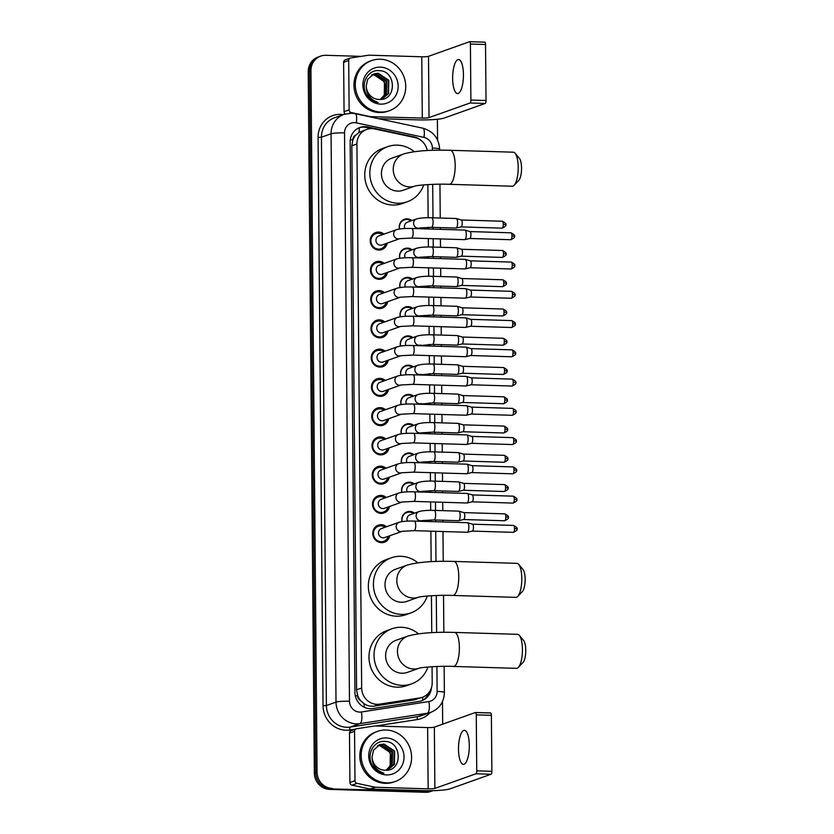 <?xml version="1.0" encoding="UTF-8"?>
<svg xmlns="http://www.w3.org/2000/svg" width="834" height="834" viewBox="0 0 834 834"><rect width="100%" height="100%" fill="white"/><g stroke="black" fill="none" stroke-linecap="round" stroke-linejoin="round"><path stroke-width="1.25" d="M402.019 521.604A8.507 8.006 -109.6 0 1 414.488 513.181M401.769 492.352A8.507 8.006 -109.6 0 1 414.237 483.918M401.508 463.089A8.507 8.006 -109.6 0 1 413.977 454.666M401.258 433.826A8.507 8.006 -109.6 0 1 413.727 425.403M400.998 404.563A8.507 8.006 -109.6 0 1 413.476 396.14M400.747 375.3A8.507 8.006 -109.6 0 1 413.216 366.877M400.487 346.037A8.507 8.006 -109.6 0 1 412.966 337.614M400.237 316.774A8.507 8.006 -109.6 0 1 412.705 308.351M399.976 287.511A8.507 8.006 -109.6 0 1 412.455 279.088M399.726 258.259A8.507 8.006 -109.6 0 1 412.194 249.835M399.465 228.996A8.507 8.006 -109.6 0 1 411.944 220.572M389.759 535.762A9.049 8.517 -109.6 0 1 384.38 542.204A9.049 8.517 -109.6 0 1 381.419 542.663A9.049 8.517 -109.6 0 1 372.913 535.001A9.049 8.517 -109.6 0 1 378.302 525.149A9.049 8.517 -109.6 0 1 381.263 524.69A9.049 8.517 -109.6 0 1 386.549 526.744M389.509 506.499A9.049 8.517 -109.6 0 1 384.13 512.941A9.049 8.517 -109.6 0 1 381.169 513.41A9.049 8.517 -109.6 0 1 372.652 505.738A9.049 8.517 -109.6 0 1 378.052 495.886A9.049 8.517 -109.6 0 1 381.013 495.427A9.049 8.517 -109.6 0 1 386.298 497.481M389.249 477.236A9.049 8.517 -109.6 0 1 383.869 483.678A9.049 8.517 -109.6 0 1 380.909 484.147A9.049 8.517 -109.6 0 1 372.402 476.475A9.049 8.517 -109.6 0 1 377.792 466.623A9.049 8.517 -109.6 0 1 380.752 466.164A9.049 8.517 -109.6 0 1 386.038 468.218M388.998 447.973A9.049 8.517 -109.6 0 1 383.619 454.415A9.049 8.517 -109.6 0 1 380.658 454.884A9.049 8.517 -109.6 0 1 372.141 447.212A9.049 8.517 -109.6 0 1 377.541 437.36A9.049 8.517 -109.6 0 1 380.502 436.901A9.049 8.517 -109.6 0 1 385.788 438.955M388.738 418.71A9.049 8.517 -109.6 0 1 383.359 425.152A9.049 8.517 -109.6 0 1 380.398 425.621A9.049 8.517 -109.6 0 1 371.891 417.949A9.049 8.517 -109.6 0 1 377.281 408.107A9.049 8.517 -109.6 0 1 380.241 407.638A9.049 8.517 -109.6 0 1 385.527 409.692M388.488 389.447A9.049 8.517 -109.6 0 1 383.108 395.9A9.049 8.517 -109.6 0 1 380.148 396.358A9.049 8.517 -109.6 0 1 371.63 388.686A9.049 8.517 -109.6 0 1 377.031 378.844A9.049 8.517 -109.6 0 1 379.991 378.375A9.049 8.517 -109.6 0 1 385.277 380.429M388.227 360.184A9.049 8.517 -109.6 0 1 382.848 366.637A9.049 8.517 -109.6 0 1 379.887 367.096A9.049 8.517 -109.6 0 1 371.38 359.423A9.049 8.517 -109.6 0 1 376.77 349.582A9.049 8.517 -109.6 0 1 379.731 349.112A9.049 8.517 -109.6 0 1 385.016 351.166M387.977 330.931A9.049 8.517 -109.6 0 1 382.597 337.374A9.049 8.517 -109.6 0 1 379.637 337.833A9.049 8.517 -109.6 0 1 371.12 330.17A9.049 8.517 -109.6 0 1 376.52 320.319A9.049 8.517 -109.6 0 1 379.48 319.86A9.049 8.517 -109.6 0 1 384.766 321.914M387.716 301.668A9.049 8.517 -109.6 0 1 382.337 308.111A9.049 8.517 -109.6 0 1 379.376 308.57A9.049 8.517 -109.6 0 1 370.869 300.907A9.049 8.517 -109.6 0 1 376.259 291.056A9.049 8.517 -109.6 0 1 379.22 290.597A9.049 8.517 -109.6 0 1 384.505 292.651M387.466 272.405A9.049 8.517 -109.6 0 1 382.087 278.848A9.049 8.517 -109.6 0 1 379.126 279.317A9.049 8.517 -109.6 0 1 370.609 271.644A9.049 8.517 -109.6 0 1 376.009 261.793A9.049 8.517 -109.6 0 1 378.97 261.334A9.049 8.517 -109.6 0 1 384.255 263.388M387.205 243.142A9.049 8.517 -109.6 0 1 381.826 249.585A9.049 8.517 -109.6 0 1 378.865 250.054A9.049 8.517 -109.6 0 1 370.359 242.381A9.049 8.517 -109.6 0 1 375.748 232.53A9.049 8.517 -109.6 0 1 378.709 232.071A9.049 8.517 -109.6 0 1 383.994 234.125M427.279 150.537A15.95 15.022 70.4 0 0 414.946 137.589L374.539 128.916A15.95 15.022 70.4 0 0 371.912 128.592A15.95 15.022 70.4 0 0 366.699 129.416A15.95 15.022 70.4 0 0 356.921 143.98L361.664 687.998A15.95 15.022 70.4 0 0 379.564 704.146L419.836 697.922A15.95 15.022 70.4 0 0 422.431 697.266A15.95 15.022 70.4 0 0 432.2 682.692L432.064 666.731M360.778 700.758A15.95 15.022 -109.6 0 1 357.661 695.525L357.661 695.806A5.317 5.004 70.4 0 0 360.778 700.758L363.989 703.625C367.043 705.783 370.411 706.606 374.07 706.096L414.352 699.872L422.431 697.266M366.699 129.416L359.006 132.45L355.847 135.077A5.317 5.004 70.4 0 0 352.813 139.851A15.95 1.856 179.5 0 0 350.28 139.799M352.813 139.851L352.813 140.133A15.95 15.022 -109.6 0 1 355.847 135.077M352.813 140.133L351.844 145.794L356.587 689.812L357.661 695.525M431.762 632.652L431.439 595.737M431.147 561.668L430.876 531.175M430.792 521.594L430.782 519.916M430.698 510.345L430.625 501.912M430.542 492.331L430.521 490.663M430.438 481.082L430.365 472.649M430.281 463.068L430.271 461.4M430.188 451.83L430.115 443.386M430.031 433.805L430.01 432.137M429.927 422.567L429.854 414.123M429.771 404.542L429.76 402.874M429.677 393.304L429.604 384.86M429.52 375.279L429.5 373.611M429.416 364.041L429.343 355.597M429.26 346.016L429.249 344.348M429.166 334.778L429.093 326.334M429.01 316.764L428.989 315.085M428.905 305.515L428.832 297.081M428.749 287.501L428.739 285.833M428.655 276.252L428.582 267.818M428.499 258.238L428.478 256.57M428.395 246.989L428.322 238.555M428.238 228.975L428.228 227.307M428.144 217.737L427.852 184.595M329.618 789.391L425.434 792.3A15.95 15.022 -109.6 0 0 430.646 791.487L432.919 790.674A15.95 15.022 -109.6 0 1 428.134 791.341L330.973 788.912A15.95 15.022 -109.6 0 1 315.7 772.607L309.581 71.171A15.95 15.022 -109.6 0 1 319.359 56.597A15.95 15.022 -109.6 0 0 309.581 71.171L315.7 772.607A15.95 15.022 -109.6 0 0 330.973 788.912L426.789 791.82L329.618 789.391A15.95 15.022 -109.6 0 1 314.355 773.087L308.236 71.651A15.95 15.022 -109.6 0 1 318.004 57.077L320.704 56.118A15.95 15.022 -109.6 0 1 325.927 55.305L361.08 56.368M432.002 791.007A15.95 15.022 -109.6 0 1 426.789 791.82A15.95 15.022 -109.6 0 0 432.002 791.007M421.754 140.988A15.95 15.022 70.4 0 0 414.237 136.953L367.773 126.977A15.95 15.022 70.4 0 0 365.146 126.653A15.95 15.022 70.4 0 0 359.923 127.466A15.95 15.022 70.4 0 0 350.155 142.041L354.95 692.408A15.95 15.022 70.4 0 0 372.85 708.546L419.168 701.394A15.95 15.022 70.4 0 0 421.754 700.737A15.95 15.022 70.4 0 0 431.48 687.664M359.006 132.45A15.95 4.65 -77.9 0 0 359.256 127.727A15.95 15.022 -109.6 0 1 363.791 127.133A15.95 15.022 -109.6 0 1 366.418 127.456L371.714 128.592M332.318 788.432A15.95 15.022 -109.6 0 1 317.056 772.117L310.936 70.692A15.95 15.022 -109.6 0 1 320.704 56.118M437.391 119.262L437.579 140.07M442.479 701.55L442.677 724.173M429.322 692.022A15.95 15.022 -109.6 0 1 421.076 700.956M380.752 112.048A26.594 25.03 -109.6 0 1 355.743 89.509A26.594 25.03 -109.6 0 1 371.599 60.59A26.594 25.03 -109.6 0 1 380.294 59.224A26.594 25.03 -109.6 0 1 405.303 81.753A26.594 25.03 -109.6 0 1 389.447 110.682A26.594 25.03 -109.6 0 1 380.752 112.048M389.447 110.682L388.091 111.162A26.594 25.03 -109.6 0 1 379.397 112.527A26.594 25.03 -109.6 0 1 354.387 89.989A26.594 25.03 -109.6 0 1 370.244 61.07L371.599 60.59M379.116 99.444C397.057 100.956 396.421 70.713 379.376 70.671C367.106 69.118 359.433 85.839 367.513 95.931C370.286 99.517 373.799 101.685 378.073 102.457C370.14 99.548 366.189 94.065 366.23 86.006A13.292 12.52 -109.6 0 0 378.949 99.444A13.292 12.52 -109.6 0 0 379.116 99.444M380.356 67.147A18.609 17.524 -109.6 0 1 398.172 86.173A18.609 17.524 -109.6 0 1 380.679 104.125A18.609 17.524 -109.6 0 1 362.873 85.099A18.609 17.524 -109.6 0 1 380.356 67.147M366.23 86.006L367.669 79.366L373.945 73.861L378.177 73.225L388.79 80.283L388.55 93.617L381.68 99.34L388.018 93.804L388.258 80.481L377.635 73.413L373.684 73.965M380.961 99.423L385.871 94.576L386.111 81.242L375.498 74.174L372.642 74.424M381.18 99.402L386.403 94.378L386.653 81.054L376.03 73.986L372.892 74.299M371.641 75.008L373.351 74.945C378.302 75.373 381.951 77.958 384.307 82.702A13.292 12.52 -109.6 0 1 380.21 99.465M380.231 99.465L384.266 95.149L384.505 81.815L373.882 74.747L371.881 74.852M463.454 74.612A17.014 5.379 -88.3 0 0 458.564 59.527A17.014 5.379 -88.3 0 0 452.643 78.459A17.014 5.379 -88.3 0 0 457.532 93.554A17.014 5.379 -88.3 0 0 463.454 74.612M345.276 113.977A2.658 2.502 -109.6 0 1 344.067 111.693L349.133 109.89L348.695 60.507L343.629 62.31A2.658 2.502 -109.6 0 1 345.255 59.881L350.322 58.078A2.658 2.502 70.4 0 0 348.695 60.507M344.067 111.693L343.629 62.31M378.573 118.678L417.229 119.856A21.277 2.481 179.5 0 0 444.157 118.063L485.2 103.447L470.074 102.989L429.03 117.604A5.317 0.615 -0.5 0 1 422.296 118.053L369.045 116.635M469.74 41.721L484.658 42.18A2.658 0.844 91.7 0 1 484.762 42.159A2.658 0.844 91.7 0 1 485.534 44.515L470.407 44.056A2.658 0.844 -88.3 0 0 469.636 41.7A2.658 0.844 -88.3 0 0 469.532 41.721L428.499 56.337A5.317 0.615 -0.5 0 1 421.764 56.785L369.035 55.18A2.658 2.502 70.4 0 0 368.597 55.211L350.76 57.963A2.658 2.502 70.4 0 0 350.322 58.078M470.074 102.989A2.658 0.844 -88.3 0 0 470.887 100.049L486.024 100.507L485.534 44.515M486.024 100.507A2.658 0.844 91.7 0 1 485.2 103.447M470.887 100.049L470.407 44.056M349.133 109.89A2.658 2.502 70.4 0 0 351.239 112.559L369.128 116.395A2.658 2.502 70.4 0 0 369.577 116.447M386.601 782.845A26.594 25.03 -109.6 0 1 361.591 760.306A26.594 25.03 -109.6 0 1 377.448 731.387A26.594 25.03 -109.6 0 1 386.142 730.021A26.594 25.03 -109.6 0 1 411.162 752.56A26.594 25.03 -109.6 0 1 395.295 781.479A26.594 25.03 -109.6 0 1 386.601 782.845M395.295 781.479L393.95 781.969A26.594 25.03 -109.6 0 1 385.256 783.324A26.594 25.03 -109.6 0 1 360.236 760.796A26.594 25.03 -109.6 0 1 376.103 731.866L377.448 731.387M384.974 770.241C402.916 771.752 402.28 741.52 385.225 741.468C372.954 739.914 365.282 756.646 373.371 766.738C376.134 770.314 379.658 772.482 383.921 773.254C375.988 770.345 372.047 764.872 372.079 756.803A13.292 12.52 -109.6 0 0 384.797 770.241A13.292 12.52 -109.6 0 0 384.974 770.241M386.215 737.944A18.609 17.524 -109.6 0 1 404.021 756.97A18.609 17.524 -109.6 0 1 386.538 774.922A18.609 17.524 -109.6 0 1 368.722 755.896A18.609 17.524 -109.6 0 1 386.215 737.944M387.497 770.136L393.867 764.611L394.107 751.278L383.494 744.209L379.533 744.762M387.529 770.136L394.409 764.413L394.649 751.08L384.026 744.022L379.804 744.658L373.528 750.162L372.079 756.803M386.809 770.22L391.73 765.372L391.97 752.039L381.346 744.981L378.49 745.221M387.028 770.199L392.261 765.185L392.501 751.851L381.889 744.783L378.751 745.096M377.489 745.804L379.199 745.742C384.161 746.18 387.81 748.765 390.156 753.498A13.292 12.52 -109.6 0 1 386.059 770.262M386.079 770.262L390.114 765.946L390.354 752.612L379.741 745.554L377.739 745.648M515.078 153.227L519.415 158.377A11.697 3.701 91.7 0 1 521.563 168.041A11.697 3.701 91.7 0 1 518.748 180.425L514.109 185.294A17.014 5.379 -88.3 0 0 518.206 167.28A17.014 5.379 -88.3 0 0 515.078 153.227A17.014 5.379 -88.3 0 0 513.317 152.195L450.287 150.287A17.014 5.379 91.7 0 1 455.176 165.372A17.014 5.379 91.7 0 1 449.255 184.304L512.284 186.222A17.014 5.379 -88.3 0 0 514.109 185.294M415.092 186.013L414.894 186.086A17.014 16.023 70.4 0 1 409.525 186.889A17.014 16.023 70.4 0 1 393.241 169.49A17.014 16.023 70.4 0 1 403.666 153.956L391.844 158.158A17.014 16.023 70.4 0 0 381.691 176.672A17.014 16.023 70.4 0 0 397.703 191.101A17.014 16.023 70.4 0 0 403.27 190.225L414.946 186.065M423.714 184.887A29.253 27.543 -109.6 0 1 407.367 201.745A29.253 27.543 -109.6 0 1 397.808 203.246A29.253 27.543 -109.6 0 1 370.296 178.455A29.253 27.543 -109.6 0 1 387.737 146.638A29.253 27.543 -109.6 0 1 397.307 145.147A29.253 27.543 -109.6 0 1 414.258 151.673M407.367 201.745L402.301 203.548A29.253 27.543 -109.6 0 1 392.741 205.049A29.253 27.543 -109.6 0 1 365.229 180.259A29.253 27.543 -109.6 0 1 382.67 148.442L387.737 146.638M518.675 564.368L523.001 569.518A11.697 3.701 91.7 0 1 525.149 579.182A11.697 3.701 91.7 0 1 522.334 591.567L517.695 596.446A17.014 5.379 -88.3 0 0 521.792 578.421A17.014 5.379 -88.3 0 0 518.675 564.368A17.014 5.379 -88.3 0 0 516.903 563.336L453.873 561.428A17.014 5.379 91.7 0 1 458.763 576.513A17.014 5.379 91.7 0 1 452.841 595.445L515.871 597.363A17.014 5.379 -88.3 0 0 517.695 596.446M407.253 565.098L395.431 569.299A17.014 16.023 70.4 0 0 385.287 587.814A17.014 16.023 70.4 0 0 401.29 602.242A17.014 16.023 70.4 0 0 406.856 601.366L418.532 597.207A17.014 16.023 70.4 0 1 413.111 598.03A17.014 16.023 70.4 0 1 396.828 580.631A17.014 16.023 70.4 0 1 407.253 565.098C417.824 562.085 433.357 560.865 453.873 561.428M427.3 596.039A29.253 27.543 -109.6 0 1 410.964 612.886A29.253 27.543 -109.6 0 1 401.394 614.387A29.253 27.543 -109.6 0 1 373.882 589.596A29.253 27.543 -109.6 0 1 391.334 557.779A29.253 27.543 -109.6 0 1 400.893 556.288A29.253 27.543 -109.6 0 1 417.844 562.814M410.964 612.886L405.897 614.7A29.253 27.543 -109.6 0 1 396.327 616.19A29.253 27.543 -109.6 0 1 368.816 591.41A29.253 27.543 -109.6 0 1 386.267 559.583L391.334 557.779M519.29 635.352L523.616 640.502A11.697 3.701 91.7 0 1 525.764 650.166A11.697 3.701 91.7 0 1 522.949 662.55L518.321 667.429A17.014 5.379 -88.3 0 0 522.418 649.415A17.014 5.379 -88.3 0 0 519.29 635.352A17.014 5.379 -88.3 0 0 517.528 634.33L454.488 632.412A17.014 5.379 91.7 0 1 459.378 647.497A17.014 5.379 91.7 0 1 453.456 666.429L516.496 668.347A17.014 5.379 -88.3 0 0 518.321 667.429M407.878 636.081L396.056 640.293A17.014 16.023 70.4 0 0 385.902 658.808A17.014 16.023 70.4 0 0 401.915 673.226A17.014 16.023 70.4 0 0 407.472 672.36L419.148 668.201A17.014 16.023 70.4 0 1 413.737 669.014A17.014 16.023 70.4 0 1 397.453 651.625A17.014 16.023 70.4 0 1 407.878 636.081C418.439 633.079 433.982 631.849 454.488 632.412M427.925 667.023A29.253 27.543 -109.6 0 1 411.579 683.88A29.253 27.543 -109.6 0 1 402.019 685.371A29.253 27.543 -109.6 0 1 374.508 660.591A29.253 27.543 -109.6 0 1 391.949 628.773A29.253 27.543 -109.6 0 1 401.508 627.272A29.253 27.543 -109.6 0 1 418.459 633.809M411.579 683.88L406.512 685.684A29.253 27.543 -109.6 0 1 396.953 687.174A29.253 27.543 -109.6 0 1 369.441 662.394A29.253 27.543 -109.6 0 1 386.882 630.577L391.949 628.773M382.504 234.656A7.975 7.506 70.4 0 0 371.015 242.34A7.975 7.506 70.4 0 0 385.715 243.674M396.567 229.642A4.785 4.504 70.4 0 0 398.225 238.91A4.785 4.504 70.4 0 0 399.767 238.67L411.496 238.044A4.785 1.512 91.7 0 0 413.164 233.02A4.785 1.512 91.7 0 0 413.164 232.717A4.785 1.512 91.7 0 0 411.787 228.474C405.293 228.276 400.226 228.662 396.567 229.642L378.876 235.949A4.785 4.504 70.4 0 0 380.523 245.217A4.785 4.504 70.4 0 0 382.087 244.967L399.788 238.66M464.747 230.121A4.785 1.512 91.7 0 1 464.934 230.09A4.785 1.512 91.7 0 1 465.059 230.111A4.785 1.512 91.7 0 1 466.31 234.333A4.785 1.512 91.7 0 1 464.83 239.629A4.785 1.512 91.7 0 1 464.778 239.639A4.785 1.512 91.7 0 1 464.642 239.66L411.496 238.044M510.992 232.822C514.14 234.531 515.256 235.668 514.338 236.241L511.982 235.886A3.461 1.095 91.7 0 0 510.992 232.822L469.98 231.571A3.461 1.095 91.7 0 1 470.032 231.581A3.461 1.095 91.7 0 1 470.929 234.635A3.461 1.095 91.7 0 1 469.865 238.461A3.461 1.095 91.7 0 1 469.823 238.472A3.461 1.095 91.7 0 1 469.782 238.482L464.778 239.639M382.764 263.919A7.975 7.506 70.4 0 0 371.276 271.603A7.975 7.506 70.4 0 0 385.975 272.937M396.828 258.905A4.785 4.504 70.4 0 0 398.475 268.173A4.785 4.504 70.4 0 0 400.018 267.933L411.756 267.307A4.785 1.512 91.7 0 0 413.414 262.283A4.785 1.512 91.7 0 0 413.414 261.98A4.785 1.512 91.7 0 0 412.038 257.737C405.553 257.539 400.487 257.925 396.828 258.905L379.126 265.212A4.785 4.504 70.4 0 0 380.773 274.469A4.785 4.504 70.4 0 0 382.337 274.23L400.039 267.923M465.007 259.384A4.785 1.512 91.7 0 1 465.195 259.353A4.785 1.512 91.7 0 1 465.32 259.374A4.785 1.512 91.7 0 1 466.571 263.596A4.785 1.512 91.7 0 1 465.091 268.892A4.785 1.512 91.7 0 1 465.028 268.902A4.785 1.512 91.7 0 1 464.903 268.923L411.756 267.307M512.232 265.139A3.461 1.095 91.7 0 0 511.242 262.074L470.24 260.833A3.461 1.095 91.7 0 1 470.282 260.844A3.461 1.095 91.7 0 1 471.189 263.898A3.461 1.095 91.7 0 1 470.115 267.724A3.461 1.095 91.7 0 1 470.074 267.735A3.461 1.095 91.7 0 1 470.032 267.745L511.034 268.986C514.349 267.443 515.537 266.286 514.599 265.504L512.232 265.139A3.461 1.095 91.7 0 1 511.034 268.986M383.014 293.182A7.975 7.506 70.4 0 0 371.526 300.865A7.975 7.506 70.4 0 0 386.225 302.2M397.078 288.168A4.785 4.504 70.4 0 0 398.725 297.436A4.785 4.504 70.4 0 0 400.278 297.196L412.006 296.57A4.785 1.512 91.7 0 0 413.674 291.535A4.785 1.512 91.7 0 0 413.674 291.243A4.785 1.512 91.7 0 0 412.298 287C405.804 286.802 400.737 287.188 397.078 288.168L379.387 294.475A4.785 4.504 70.4 0 0 381.034 303.732A4.785 4.504 70.4 0 0 382.597 303.493L400.299 297.185M465.257 288.637A4.785 1.512 91.7 0 1 465.445 288.616A4.785 1.512 91.7 0 1 465.57 288.637A4.785 1.512 91.7 0 1 466.821 292.859A4.785 1.512 91.7 0 1 465.341 298.145A4.785 1.512 91.7 0 1 465.289 298.165A4.785 1.512 91.7 0 1 465.153 298.176L412.006 296.57M470.449 290.096A3.461 1.095 91.7 0 1 470.543 290.107A3.461 1.095 91.7 0 1 471.439 293.161A3.461 1.095 91.7 0 1 470.376 296.977A3.461 1.095 91.7 0 1 470.334 296.998A3.461 1.095 91.7 0 1 470.293 296.998L511.284 298.249C514.609 296.706 515.798 295.538 514.849 294.767L512.493 294.402A3.461 1.095 91.7 0 1 511.284 298.249M383.275 322.445A7.975 7.506 70.4 0 0 371.787 330.128A7.975 7.506 70.4 0 0 386.486 331.463M379.637 323.738A4.785 4.504 70.4 0 0 381.284 332.995A4.785 4.504 70.4 0 0 382.848 332.756L400.549 326.448A4.785 4.504 70.4 0 1 394.419 322.101A4.785 4.504 70.4 0 1 397.338 317.431L379.637 323.738M465.518 317.9A4.785 1.512 91.7 0 1 465.706 317.869A4.785 1.512 91.7 0 1 465.831 317.89A4.785 1.512 91.7 0 1 467.082 322.112A4.785 1.512 91.7 0 1 465.601 327.408A4.785 1.512 91.7 0 1 465.539 327.428A4.785 1.512 91.7 0 1 465.414 327.439L412.257 325.823L400.529 326.459M470.71 319.359A3.461 1.095 91.7 0 1 470.793 319.37A3.461 1.095 91.7 0 1 471.7 322.424A3.461 1.095 91.7 0 1 470.626 326.24A3.461 1.095 91.7 0 1 470.584 326.261A3.461 1.095 91.7 0 1 470.543 326.261L511.544 327.512C514.859 325.969 516.048 324.801 515.11 324.03L512.743 323.665A3.461 1.095 91.7 0 1 511.544 327.512M383.525 351.698A7.975 7.506 70.4 0 0 372.037 359.391A7.975 7.506 70.4 0 0 386.736 360.715M379.897 353.001A4.785 4.504 70.4 0 0 381.545 362.258A4.785 4.504 70.4 0 0 383.108 362.019L400.81 355.711A4.785 4.504 70.4 0 1 394.67 351.364A4.785 4.504 70.4 0 1 397.589 346.694L379.897 353.001M465.768 347.163A4.785 1.512 91.7 0 1 465.956 347.132A4.785 1.512 91.7 0 1 466.081 347.152A4.785 1.512 91.7 0 1 467.332 351.375A4.785 1.512 91.7 0 1 465.852 356.671A4.785 1.512 91.7 0 1 465.799 356.691A4.785 1.512 91.7 0 1 465.664 356.702L412.517 355.086L400.779 355.722M470.96 348.612A3.461 1.095 91.7 0 1 471.054 348.633A3.461 1.095 91.7 0 1 471.95 351.677A3.461 1.095 91.7 0 1 470.887 355.503A3.461 1.095 91.7 0 1 470.845 355.513A3.461 1.095 91.7 0 1 470.803 355.524L511.795 356.775C515.12 355.232 516.309 354.064 515.36 353.293L513.004 352.928A3.461 1.095 91.7 0 1 511.795 356.775M383.786 380.961A7.975 7.506 70.4 0 0 372.298 388.654A7.975 7.506 70.4 0 0 386.997 389.978M380.148 382.253A4.785 4.504 70.4 0 0 381.795 391.521A4.785 4.504 70.4 0 0 383.359 391.271L401.06 384.974A4.785 4.504 70.4 0 1 394.93 380.627A4.785 4.504 70.4 0 1 397.849 375.957L380.148 382.253M466.029 376.426A4.785 1.512 91.7 0 1 466.216 376.395A4.785 1.512 91.7 0 1 466.342 376.415A4.785 1.512 91.7 0 1 467.593 380.638A4.785 1.512 91.7 0 1 466.112 385.933A4.785 1.512 91.7 0 1 466.05 385.954A4.785 1.512 91.7 0 1 465.925 385.965L412.767 384.349L401.039 384.985M471.22 377.875A3.461 1.095 91.7 0 1 471.304 377.896A3.461 1.095 91.7 0 1 472.211 380.94A3.461 1.095 91.7 0 1 471.137 384.766A3.461 1.095 91.7 0 1 471.095 384.776A3.461 1.095 91.7 0 1 471.054 384.787L512.055 386.038C515.37 384.495 516.559 383.327 515.62 382.545L513.254 382.191A3.461 1.095 91.7 0 1 512.055 386.038M384.036 410.224A7.975 7.506 70.4 0 0 372.548 417.917A7.975 7.506 70.4 0 0 387.247 419.241M380.408 411.516A4.785 4.504 70.4 0 0 382.055 420.784A4.785 4.504 70.4 0 0 383.619 420.534L401.321 414.237A4.785 4.504 70.4 0 1 395.18 409.89A4.785 4.504 70.4 0 1 398.099 405.22L380.408 411.516M466.279 405.689A4.785 1.512 91.7 0 1 466.467 405.658A4.785 1.512 91.7 0 1 466.592 405.678A4.785 1.512 91.7 0 1 467.843 409.901A4.785 1.512 91.7 0 1 466.362 415.196A4.785 1.512 91.7 0 1 466.31 415.217A4.785 1.512 91.7 0 1 466.175 415.228L413.028 413.612L401.29 414.237M471.471 407.138A3.461 1.095 91.7 0 1 471.564 407.159A3.461 1.095 91.7 0 1 472.461 410.203A3.461 1.095 91.7 0 1 471.398 414.029A3.461 1.095 91.7 0 1 471.356 414.039A3.461 1.095 91.7 0 1 471.314 414.05L512.305 415.301C515.631 413.747 516.819 412.59 515.871 411.808L513.515 411.454A3.461 1.095 91.7 0 1 512.305 415.301M384.297 439.487A7.975 7.506 70.4 0 0 372.808 447.18A7.975 7.506 70.4 0 0 387.508 448.504M380.658 440.779A4.785 4.504 70.4 0 0 382.306 450.047A4.785 4.504 70.4 0 0 383.869 449.797L401.571 443.49A4.785 4.504 70.4 0 1 395.441 439.143A4.785 4.504 70.4 0 1 398.36 434.472L380.658 440.779M466.54 434.952A4.785 1.512 91.7 0 1 466.727 434.921A4.785 1.512 91.7 0 1 466.852 434.941A4.785 1.512 91.7 0 1 468.103 439.164A4.785 1.512 91.7 0 1 466.623 444.459A4.785 1.512 91.7 0 1 466.56 444.48A4.785 1.512 91.7 0 1 466.435 444.491L413.278 442.875L401.55 443.5M471.731 436.401A3.461 1.095 91.7 0 1 471.815 436.411A3.461 1.095 91.7 0 1 472.722 439.466A3.461 1.095 91.7 0 1 471.648 443.292A3.461 1.095 91.7 0 1 471.606 443.302A3.461 1.095 91.7 0 1 471.564 443.313L512.566 444.564C515.881 443.01 517.07 441.853 516.131 441.071L513.765 440.717A3.461 1.095 91.7 0 1 512.566 444.564M384.547 468.75A7.975 7.506 70.4 0 0 373.059 476.433A7.975 7.506 70.4 0 0 387.758 477.767M380.919 470.042A4.785 4.504 70.4 0 0 382.566 479.31A4.785 4.504 70.4 0 0 384.13 479.06L401.811 472.763A4.785 4.504 70.4 0 1 395.691 468.406A4.785 4.504 70.4 0 1 398.61 463.735L380.919 470.042M466.79 464.215A4.785 1.512 91.7 0 1 466.977 464.184A4.785 1.512 91.7 0 1 467.103 464.204A4.785 1.512 91.7 0 1 468.354 468.427A4.785 1.512 91.7 0 1 466.873 473.722A4.785 1.512 91.7 0 1 466.821 473.733A4.785 1.512 91.7 0 1 466.686 473.754L413.539 472.138L401.832 472.753M471.981 465.664A3.461 1.095 91.7 0 1 472.075 465.674A3.461 1.095 91.7 0 1 472.972 468.729A3.461 1.095 91.7 0 1 471.908 472.555A3.461 1.095 91.7 0 1 471.867 472.565A3.461 1.095 91.7 0 1 471.825 472.576L512.816 473.816C516.142 472.273 517.33 471.116 516.382 470.334L514.025 469.969A3.461 1.095 91.7 0 1 512.816 473.816M384.808 498.013A7.975 7.506 70.4 0 0 373.319 505.696A7.975 7.506 70.4 0 0 388.018 507.03M398.871 492.998A4.785 4.504 70.4 0 0 400.518 502.266A4.785 4.504 70.4 0 0 402.061 502.026L413.789 501.401A4.785 1.512 91.7 0 0 415.457 496.366A4.785 1.512 91.7 0 0 415.457 496.074A4.785 1.512 91.7 0 0 414.081 491.831C407.597 491.633 402.52 492.018 398.871 492.998L381.169 499.305A4.785 4.504 70.4 0 0 382.816 508.563A4.785 4.504 70.4 0 0 384.38 508.323L402.082 502.016M467.05 493.478A4.785 1.512 91.7 0 1 467.238 493.447A4.785 1.512 91.7 0 1 467.363 493.467A4.785 1.512 91.7 0 1 468.614 497.689A4.785 1.512 91.7 0 1 467.134 502.985A4.785 1.512 91.7 0 1 467.071 502.996A4.785 1.512 91.7 0 1 466.946 503.006L413.789 501.401M472.242 494.927A3.461 1.095 91.7 0 1 472.325 494.937A3.461 1.095 91.7 0 1 473.232 497.992A3.461 1.095 91.7 0 1 472.159 501.818A3.461 1.095 91.7 0 1 472.117 501.828A3.461 1.095 91.7 0 1 472.075 501.839L513.077 503.079C516.392 501.536 517.58 500.379 516.642 499.597L514.276 499.232A3.461 1.095 91.7 0 1 513.077 503.079M385.058 527.276A7.975 7.506 70.4 0 0 373.569 534.959A7.975 7.506 70.4 0 0 388.269 536.293M399.121 522.261A4.785 4.504 70.4 0 0 400.768 531.529A4.785 4.504 70.4 0 0 402.322 531.289L414.05 530.653A4.785 1.512 91.7 0 0 415.718 525.629A4.785 1.512 91.7 0 0 415.718 525.337A4.785 1.512 91.7 0 0 414.342 521.094C407.847 520.896 402.78 521.281 399.121 522.261L381.43 528.568A4.785 4.504 70.4 0 0 383.077 537.826A4.785 4.504 70.4 0 0 384.641 537.586L402.342 531.279M467.301 522.73A4.785 1.512 91.7 0 1 467.488 522.709A4.785 1.512 91.7 0 1 467.613 522.72A4.785 1.512 91.7 0 1 468.864 526.952A4.785 1.512 91.7 0 1 467.384 532.238A4.785 1.512 91.7 0 1 467.321 532.259A4.785 1.512 91.7 0 1 467.196 532.269L414.05 530.653M513.546 525.43C516.694 527.14 517.81 528.287 516.892 528.86L514.536 528.495A3.461 1.095 91.7 0 0 513.546 525.43L472.534 524.19A3.461 1.095 91.7 0 1 472.586 524.2A3.461 1.095 91.7 0 1 473.483 527.255A3.461 1.095 91.7 0 1 472.419 531.07A3.461 1.095 91.7 0 1 472.378 531.091A3.461 1.095 91.7 0 1 472.336 531.091L467.321 532.259M411.026 220.895A7.975 7.506 70.4 0 0 399.611 228.975M456.042 218.539A4.785 1.512 91.7 0 1 456.229 218.518A4.785 1.512 91.7 0 1 456.354 218.529A4.785 1.512 91.7 0 1 457.605 222.761A4.785 1.512 91.7 0 1 456.125 228.047A4.785 1.512 91.7 0 1 456.062 228.068A4.785 1.512 91.7 0 1 455.937 228.078L431.428 227.338A4.785 1.512 91.7 0 0 433.096 222.313A4.785 1.512 91.7 0 0 433.096 222.011A4.785 1.512 91.7 0 0 431.72 217.768C425.236 217.57 420.159 217.966 416.51 218.946L407.388 222.188A4.785 4.504 70.4 0 0 404.876 228.526M503.277 224.304A3.461 1.095 91.7 0 0 502.276 221.239L461.275 219.999A3.461 1.095 91.7 0 1 461.327 220.009A3.461 1.095 91.7 0 1 462.224 223.064A3.461 1.095 91.7 0 1 461.16 226.879A3.461 1.095 91.7 0 1 461.119 226.9A3.461 1.095 91.7 0 1 461.066 226.9L502.068 228.151C505.383 226.608 506.572 225.441 505.633 224.669L503.277 224.304A3.461 1.095 91.7 0 1 502.068 228.151M411.277 250.158A7.975 7.506 70.4 0 0 399.872 258.238M456.302 247.802A4.785 1.512 91.7 0 1 456.49 247.771A4.785 1.512 91.7 0 1 456.615 247.792A4.785 1.512 91.7 0 1 457.856 252.014A4.785 1.512 91.7 0 1 456.386 257.31A4.785 1.512 91.7 0 1 456.323 257.331A4.785 1.512 91.7 0 1 456.198 257.341L431.689 256.601A4.785 1.512 91.7 0 0 433.357 251.576A4.785 1.512 91.7 0 0 433.357 251.274A4.785 1.512 91.7 0 0 431.981 247.031C425.486 246.833 420.419 247.218 416.76 248.198L407.649 251.451A4.785 4.504 70.4 0 0 405.126 257.789M461.483 249.262A3.461 1.095 91.7 0 1 461.577 249.272A3.461 1.095 91.7 0 1 462.484 252.316A3.461 1.095 91.7 0 1 461.411 256.142A3.461 1.095 91.7 0 1 461.369 256.163A3.461 1.095 91.7 0 1 461.327 256.163M411.537 279.421A7.975 7.506 70.4 0 0 400.122 287.501M456.552 277.065A4.785 1.512 91.7 0 1 456.74 277.034A4.785 1.512 91.7 0 1 456.865 277.055A4.785 1.512 91.7 0 1 458.116 281.277A4.785 1.512 91.7 0 1 456.636 286.573A4.785 1.512 91.7 0 1 456.573 286.594A4.785 1.512 91.7 0 1 456.448 286.604L431.939 285.864A4.785 1.512 91.7 0 0 433.607 280.839A4.785 1.512 91.7 0 0 433.607 280.537A4.785 1.512 91.7 0 0 432.231 276.294C425.747 276.096 420.67 276.481 417.021 277.461L407.899 280.714A4.785 4.504 70.4 0 0 405.387 287.052M461.744 278.514A3.461 1.095 91.7 0 1 461.838 278.535A3.461 1.095 91.7 0 1 462.734 281.579A3.461 1.095 91.7 0 1 461.671 285.405A3.461 1.095 91.7 0 1 461.629 285.416A3.461 1.095 91.7 0 1 461.577 285.426L502.579 286.677C505.894 285.134 507.082 283.967 506.144 283.195L503.788 282.83A3.461 1.095 91.7 0 1 502.579 286.677M411.787 308.684A7.975 7.506 70.4 0 0 400.383 316.753M456.813 306.328A4.785 1.512 91.7 0 1 457.001 306.297A4.785 1.512 91.7 0 1 457.126 306.318A4.785 1.512 91.7 0 1 458.366 310.54A4.785 1.512 91.7 0 1 456.896 315.836A4.785 1.512 91.7 0 1 456.834 315.857A4.785 1.512 91.7 0 1 456.709 315.867L432.2 315.127A4.785 1.512 91.7 0 0 433.868 310.092A4.785 1.512 91.7 0 0 433.868 309.8A4.785 1.512 91.7 0 0 432.492 305.557C425.997 305.359 420.93 305.744 417.271 306.724L408.149 309.977A4.785 4.504 70.4 0 0 405.637 316.305M461.994 307.777A3.461 1.095 91.7 0 1 462.088 307.798A3.461 1.095 91.7 0 1 462.995 310.842A3.461 1.095 91.7 0 1 461.921 314.668A3.461 1.095 91.7 0 1 461.88 314.679A3.461 1.095 91.7 0 1 461.838 314.689L502.839 315.94C506.155 314.387 507.343 313.23 506.394 312.448L504.038 312.093A3.461 1.095 91.7 0 1 502.839 315.94M412.048 337.937A7.975 7.506 70.4 0 0 400.633 346.016M457.063 335.591A4.785 1.512 91.7 0 1 457.251 335.56A4.785 1.512 91.7 0 1 457.376 335.581A4.785 1.512 91.7 0 1 458.627 339.803A4.785 1.512 91.7 0 1 457.147 345.099A4.785 1.512 91.7 0 1 457.084 345.12A4.785 1.512 91.7 0 1 456.959 345.13L432.45 344.379A4.785 1.512 91.7 0 0 434.118 339.355A4.785 1.512 91.7 0 0 434.118 339.063A4.785 1.512 91.7 0 0 432.742 334.82C426.257 334.622 421.18 335.007 417.532 335.987L408.41 339.24A4.785 4.504 70.4 0 0 405.897 345.568M462.255 337.04A3.461 1.095 91.7 0 1 462.349 337.061A3.461 1.095 91.7 0 1 463.245 340.105A3.461 1.095 91.7 0 1 462.182 343.931A3.461 1.095 91.7 0 1 462.14 343.942A3.461 1.095 91.7 0 1 462.088 343.952L503.09 345.203C506.405 343.65 507.593 342.493 506.655 341.711L504.299 341.356A3.461 1.095 91.7 0 1 503.09 345.203M412.298 367.2A7.975 7.506 70.4 0 0 400.893 375.279M457.324 364.854A4.785 1.512 91.7 0 1 457.512 364.823A4.785 1.512 91.7 0 1 457.637 364.844A4.785 1.512 91.7 0 1 458.877 369.066A4.785 1.512 91.7 0 1 457.407 374.362A4.785 1.512 91.7 0 1 457.345 374.372A4.785 1.512 91.7 0 1 457.22 374.393L432.71 373.642A4.785 1.512 91.7 0 0 434.378 368.618A4.785 1.512 91.7 0 0 434.378 368.315A4.785 1.512 91.7 0 0 433.002 364.072C426.508 363.874 421.441 364.27 417.782 365.25L408.66 368.492A4.785 4.504 70.4 0 0 406.148 374.831M462.505 366.303A3.461 1.095 91.7 0 1 462.599 366.314A3.461 1.095 91.7 0 1 463.506 369.368A3.461 1.095 91.7 0 1 462.432 373.194A3.461 1.095 91.7 0 1 462.39 373.205A3.461 1.095 91.7 0 1 462.349 373.215L503.35 374.466C506.665 372.913 507.854 371.756 506.905 370.974L504.549 370.619A3.461 1.095 91.7 0 1 503.35 374.466M412.559 396.463A7.975 7.506 70.4 0 0 401.144 404.542M457.574 394.117A4.785 1.512 91.7 0 1 457.762 394.086A4.785 1.512 91.7 0 1 457.887 394.107A4.785 1.512 91.7 0 1 459.138 398.329A4.785 1.512 91.7 0 1 457.657 403.625A4.785 1.512 91.7 0 1 457.595 403.635A4.785 1.512 91.7 0 1 457.47 403.656L432.961 402.905A4.785 1.512 91.7 0 0 434.629 397.881A4.785 1.512 91.7 0 0 434.629 397.578A4.785 1.512 91.7 0 0 433.253 393.335C426.768 393.137 421.691 393.533 418.043 394.513L408.921 397.755A4.785 4.504 70.4 0 0 406.408 404.094M462.766 395.566A3.461 1.095 91.7 0 1 462.86 395.577A3.461 1.095 91.7 0 1 463.756 398.631A3.461 1.095 91.7 0 1 462.693 402.457A3.461 1.095 91.7 0 1 462.651 402.468A3.461 1.095 91.7 0 1 462.599 402.478L503.6 403.719C506.916 402.176 508.104 401.018 507.166 400.237L504.81 399.872A3.461 1.095 91.7 0 1 503.6 403.719M412.809 425.726A7.975 7.506 70.4 0 0 401.404 433.805M457.835 423.38A4.785 1.512 91.7 0 1 458.022 423.349A4.785 1.512 91.7 0 1 458.147 423.37A4.785 1.512 91.7 0 1 459.388 427.592A4.785 1.512 91.7 0 1 457.918 432.888A4.785 1.512 91.7 0 1 457.856 432.898A4.785 1.512 91.7 0 1 457.73 432.909L433.221 432.168A4.785 1.512 91.7 0 0 434.889 427.144A4.785 1.512 91.7 0 0 434.889 426.841A4.785 1.512 91.7 0 0 433.513 422.598C427.018 422.4 421.952 422.796 418.293 423.776L409.171 427.018A4.785 4.504 70.4 0 0 406.658 433.357M463.016 424.829A3.461 1.095 91.7 0 1 463.11 424.84A3.461 1.095 91.7 0 1 464.017 427.894A3.461 1.095 91.7 0 1 462.943 431.72A3.461 1.095 91.7 0 1 462.901 431.731A3.461 1.095 91.7 0 1 462.86 431.731L503.861 432.982C507.176 431.439 508.365 430.281 507.416 429.5L505.06 429.135A3.461 1.095 91.7 0 1 503.861 432.982M413.07 454.989A7.975 7.506 70.4 0 0 401.654 463.068M458.085 452.633A4.785 1.512 91.7 0 1 458.273 452.601A4.785 1.512 91.7 0 1 458.398 452.622A4.785 1.512 91.7 0 1 459.649 456.844A4.785 1.512 91.7 0 1 458.168 462.14A4.785 1.512 91.7 0 1 458.106 462.161A4.785 1.512 91.7 0 1 457.981 462.172L433.471 461.431A4.785 1.512 91.7 0 0 435.139 456.406A4.785 1.512 91.7 0 0 435.139 456.104A4.785 1.512 91.7 0 0 433.763 451.861C427.279 451.663 422.202 452.059 418.553 453.029L409.431 456.281A4.785 4.504 70.4 0 0 406.919 462.62M463.277 454.092A3.461 1.095 91.7 0 1 463.37 454.103A3.461 1.095 91.7 0 1 464.267 457.157A3.461 1.095 91.7 0 1 463.204 460.973A3.461 1.095 91.7 0 1 463.162 460.993A3.461 1.095 91.7 0 1 463.11 460.993L504.111 462.244C507.426 460.702 508.615 459.534 507.677 458.763L505.321 458.398A3.461 1.095 91.7 0 1 504.111 462.244M413.32 484.252A7.975 7.506 70.4 0 0 401.915 492.331M458.346 481.896A4.785 1.512 91.7 0 1 458.533 481.864A4.785 1.512 91.7 0 1 458.658 481.885A4.785 1.512 91.7 0 1 459.899 486.107A4.785 1.512 91.7 0 1 458.429 491.403A4.785 1.512 91.7 0 1 458.366 491.424A4.785 1.512 91.7 0 1 458.241 491.434L433.732 490.694A4.785 1.512 91.7 0 0 435.39 485.669A4.785 1.512 91.7 0 0 435.4 485.367A4.785 1.512 91.7 0 0 434.024 481.124C427.529 480.926 422.463 481.312 418.804 482.292L409.682 485.544A4.785 4.504 70.4 0 0 407.169 491.883M463.527 483.355A3.461 1.095 91.7 0 1 463.621 483.366A3.461 1.095 91.7 0 1 464.528 486.41A3.461 1.095 91.7 0 1 463.454 490.236A3.461 1.095 91.7 0 1 463.412 490.256A3.461 1.095 91.7 0 1 463.37 490.256L458.366 491.424M413.57 513.515A7.975 7.506 70.4 0 0 402.165 521.584M458.596 511.159A4.785 1.512 91.7 0 1 458.783 511.127A4.785 1.512 91.7 0 1 458.909 511.148A4.785 1.512 91.7 0 1 460.159 515.37A4.785 1.512 91.7 0 1 458.679 520.666A4.785 1.512 91.7 0 1 458.617 520.687A4.785 1.512 91.7 0 1 458.492 520.697L433.982 519.957A4.785 1.512 91.7 0 0 435.65 514.932A4.785 1.512 91.7 0 0 435.65 514.63A4.785 1.512 91.7 0 0 434.274 510.387C427.79 510.189 422.713 510.575 419.064 511.555L409.942 514.807A4.785 4.504 70.4 0 0 407.43 521.146M505.831 516.924A3.461 1.095 91.7 0 0 504.831 513.859L463.829 512.618A3.461 1.095 91.7 0 1 463.881 512.629A3.461 1.095 91.7 0 1 464.778 515.673A3.461 1.095 91.7 0 1 463.714 519.499A3.461 1.095 91.7 0 1 463.673 519.509A3.461 1.095 91.7 0 1 463.621 519.519L504.622 520.77C507.937 519.228 509.126 518.06 508.187 517.288L505.831 516.924A3.461 1.095 91.7 0 1 504.622 520.77M469.302 745.408A17.014 5.379 -88.3 0 0 464.423 730.323A17.014 5.379 -88.3 0 0 458.502 749.266A17.014 5.379 -88.3 0 0 463.381 764.351A17.014 5.379 -88.3 0 0 469.302 745.408M354.982 780.687A2.658 2.502 70.4 0 0 357.088 783.355L374.987 787.192A2.658 2.502 70.4 0 0 375.425 787.254L370.359 789.058A2.658 2.502 -109.6 0 1 369.921 789.006L352.021 785.159A2.658 2.502 -109.6 0 1 349.915 782.49L354.982 780.687L354.554 731.303L349.488 733.107A2.658 2.502 -109.6 0 1 351.114 730.678L356.181 728.874A2.658 2.502 70.4 0 0 354.554 731.303M349.915 782.49L349.488 733.107M370.359 789.058L423.088 790.653A21.277 2.481 179.5 0 0 450.016 788.86L491.049 774.244L475.922 773.785L434.889 788.401A5.317 0.615 -0.5 0 1 428.155 788.849L375.425 787.254M475.599 712.517L490.517 712.976A2.658 0.844 91.7 0 1 490.621 712.955A2.658 0.844 91.7 0 1 491.382 715.311L476.256 714.853A2.658 0.844 -88.3 0 0 475.495 712.497A2.658 0.844 -88.3 0 0 475.39 712.517L434.347 727.133A5.317 0.615 -0.5 0 1 427.623 727.582L374.893 725.976A2.658 2.502 70.4 0 0 374.456 726.007L356.608 728.76A2.658 2.502 70.4 0 0 356.181 728.874M475.922 773.785A2.658 0.844 -88.3 0 0 476.746 770.845L491.872 771.304L491.382 715.311M491.872 771.304A2.658 0.844 91.7 0 1 491.049 774.244M476.746 770.845L476.256 714.853M364.291 707.274A15.95 5.296 -98.8 0 0 363.989 703.625M422.734 700.143A15.95 5.296 -98.8 0 0 422.64 697.182M357.661 695.806A15.95 1.856 179.5 0 0 355.326 695.754M351.844 145.794L356.921 143.98M414.352 699.872L419.836 697.922M374.07 706.096L379.564 704.146M356.587 689.812L361.664 687.998M314.355 773.087L317.056 772.117M308.236 71.651L310.936 70.692M425.434 792.3L428.134 791.341M432.398 150.318L432.377 148.035A10.633 10.018 70.4 0 0 423.953 137.381L356.274 122.848A10.633 10.018 70.4 0 0 354.523 122.629A10.633 10.018 70.4 0 0 344.525 132.887L349.488 701.217A10.633 10.018 70.4 0 0 359.662 712.09A10.633 10.018 70.4 0 0 361.414 711.986L428.874 701.55A10.633 10.018 70.4 0 0 437.12 691.407L436.901 666.491M428.874 701.55A10.633 3.524 -98.8 0 1 427.342 713.216L359.881 723.641A21.277 20.026 -109.6 0 1 356.379 723.86A21.277 20.026 -109.6 0 1 336.019 702.113L331.067 133.784A21.277 20.026 -109.6 0 1 344.098 114.362L334.465 117.792A21.277 20.026 70.4 0 0 321.434 137.214L326.396 705.543A21.277 20.026 70.4 0 0 346.756 727.29A21.277 20.026 70.4 0 0 350.249 727.071L417.719 716.646A21.277 20.026 70.4 0 0 421.17 715.77L430.792 712.34A21.277 20.026 -109.6 0 1 427.342 713.216L417.719 716.646A2.658 0.886 81.2 0 0 417.334 719.554L375.634 726.007M355.503 729.114L349.863 729.99A23.936 22.528 -109.6 0 1 323.029 705.773L318.067 137.443L321.434 137.214L331.067 133.784A10.633 1.241 -0.5 0 1 344.525 132.887M349.863 729.99A2.658 0.886 81.2 0 1 350.249 727.071L359.881 723.641A10.633 3.524 -98.8 0 0 361.414 711.986M318.067 137.443A23.936 22.528 -109.6 0 1 340.553 114.362A23.936 22.528 -109.6 0 1 343.347 114.623M430.052 712.611A23.936 22.528 -109.6 0 1 417.334 719.554M349.488 701.217A10.633 1.241 -0.5 0 0 336.019 702.113L326.396 705.543L323.029 705.773M436.609 632.453L436.286 595.507M435.984 561.459L435.723 531.321M435.64 521.74L435.629 519.999M435.546 510.418L435.473 502.058M435.39 492.477L435.369 490.746M435.285 481.166L435.212 472.795M435.129 463.214L435.119 461.483M435.035 451.903L434.962 443.532M434.879 433.951L434.858 432.221M434.775 422.64L434.702 414.269M434.618 404.688L434.608 402.958M434.524 393.377L434.451 385.006M434.368 375.425L434.347 373.695M434.264 364.114L434.191 355.743M434.107 346.162L434.097 344.432M434.014 334.851L433.941 326.49M433.857 316.91L433.836 315.169M433.753 305.588L433.68 297.227M433.597 287.647L433.586 285.906M433.503 276.335L433.43 267.964M433.346 258.384L433.326 256.653M433.242 247.072L433.169 238.701M433.086 229.121L433.075 227.39M432.992 217.81L432.7 184.366M437.12 691.407A10.633 1.241 -0.5 0 1 444.376 692.512L444.147 666.335M432.377 148.035A10.633 1.241 -0.5 0 1 439.633 149.14C438.83 138.204 433.221 131.209 422.807 128.186L355.128 113.653A10.633 3.096 -77.9 0 1 356.274 122.848M423.953 137.381A10.633 3.096 -77.9 0 0 422.807 128.186M366.418 127.456L367.773 126.977M413.383 137.256L414.237 136.953M429.03 117.604L428.499 56.337M422.296 118.053L421.764 56.785M351.239 112.559L349.269 113.257M511.982 235.886A3.461 1.095 91.7 0 1 510.773 239.723L469.771 238.482M514.849 294.767C515.766 294.193 514.651 293.047 511.503 291.337A3.461 1.095 91.7 0 1 512.493 294.402M515.11 324.03C516.027 323.456 514.912 322.31 511.753 320.6A3.461 1.095 91.7 0 1 512.743 323.665M397.338 317.431C400.998 316.451 406.064 316.065 412.549 316.263A4.785 1.512 91.7 0 1 413.925 320.506A4.785 1.512 91.7 0 1 413.925 320.798A4.785 1.512 91.7 0 1 412.257 325.823M515.36 353.293C516.277 352.719 515.162 351.573 512.013 349.863A3.461 1.095 91.7 0 1 513.004 352.928M397.589 346.694C401.248 345.714 406.314 345.318 412.809 345.516A4.785 1.512 91.7 0 1 414.185 349.759A4.785 1.512 91.7 0 1 414.185 350.061A4.785 1.512 91.7 0 1 412.517 355.086M515.62 382.545C516.538 381.982 515.422 380.836 512.264 379.126A3.461 1.095 91.7 0 1 513.254 382.191M397.849 375.957C401.498 374.977 406.575 374.581 413.059 374.779A4.785 1.512 91.7 0 1 414.435 379.022A4.785 1.512 91.7 0 1 414.435 379.324A4.785 1.512 91.7 0 1 412.767 384.349M515.871 411.808C516.788 411.235 515.673 410.099 512.524 408.389A3.461 1.095 91.7 0 1 513.515 411.454M398.099 405.22C401.759 404.24 406.825 403.844 413.32 404.042A4.785 1.512 91.7 0 1 414.696 408.285A4.785 1.512 91.7 0 1 414.696 408.587A4.785 1.512 91.7 0 1 413.028 413.612M516.131 441.071C517.049 440.498 515.933 439.362 512.774 437.652A3.461 1.095 91.7 0 1 513.765 440.717M398.36 434.472C402.009 433.503 407.086 433.107 413.57 433.305A4.785 1.512 91.7 0 1 414.946 437.548A4.785 1.512 91.7 0 1 414.946 437.85A4.785 1.512 91.7 0 1 413.278 442.875M516.382 470.334C517.299 469.761 516.183 468.625 513.035 466.915A3.461 1.095 91.7 0 1 514.025 469.969M398.61 463.735C402.269 462.755 407.336 462.37 413.831 462.568A4.785 1.512 91.7 0 1 415.207 466.811A4.785 1.512 91.7 0 1 415.207 467.113A4.785 1.512 91.7 0 1 413.539 472.138M516.642 499.597C517.56 499.024 516.444 497.877 513.285 496.167A3.461 1.095 91.7 0 1 514.276 499.232M514.536 528.495A3.461 1.095 91.7 0 1 513.327 532.342L472.325 531.102M416.51 218.946A4.785 4.504 70.4 0 0 418.157 228.203A4.785 4.504 70.4 0 0 419.7 227.963L417.761 228.652M502.329 257.414C505.644 255.871 506.832 254.704 505.884 253.932C506.811 253.359 505.685 252.212 502.537 250.502A3.461 1.095 91.7 0 1 503.527 253.567A3.461 1.095 91.7 0 1 502.329 257.414L461.327 256.174M505.884 253.932L503.527 253.567M416.76 248.198A4.785 4.504 70.4 0 0 418.407 257.466A4.785 4.504 70.4 0 0 419.961 257.226L418.022 257.914M506.144 283.195C507.062 282.622 505.946 281.475 502.787 279.765A3.461 1.095 91.7 0 1 503.788 282.83M417.021 277.461A4.785 4.504 70.4 0 0 418.668 286.729A4.785 4.504 70.4 0 0 420.211 286.489L418.272 287.177M506.394 312.448C507.322 311.874 506.196 310.738 503.048 309.028A3.461 1.095 91.7 0 1 504.038 312.093M417.271 306.724A4.785 4.504 70.4 0 0 418.918 315.992A4.785 4.504 70.4 0 0 420.472 315.752L418.532 316.44M506.655 341.711C507.572 341.137 506.457 340.001 503.298 338.291A3.461 1.095 91.7 0 1 504.299 341.356M417.532 335.987A4.785 4.504 70.4 0 0 419.179 345.255A4.785 4.504 70.4 0 0 420.722 345.015L420.743 345.005M506.905 370.974C507.833 370.4 506.707 369.264 503.559 367.554A3.461 1.095 91.7 0 1 504.549 370.619M417.782 365.25A4.785 4.504 70.4 0 0 419.429 374.508A4.785 4.504 70.4 0 0 420.982 374.278L420.993 374.268M507.166 400.237C508.083 399.663 506.968 398.527 503.809 396.817A3.461 1.095 91.7 0 1 504.81 399.872M418.043 394.513A4.785 4.504 70.4 0 0 419.69 403.771A4.785 4.504 70.4 0 0 421.233 403.531L421.253 403.531M507.416 429.5C508.344 428.926 507.218 427.779 504.07 426.07A3.461 1.095 91.7 0 1 505.06 429.135M418.293 423.776A4.785 4.504 70.4 0 0 419.94 433.034A4.785 4.504 70.4 0 0 421.493 432.794L419.554 433.482M507.677 458.763C508.594 458.189 507.479 457.042 504.32 455.333A3.461 1.095 91.7 0 1 505.321 458.398M418.553 453.029A4.785 4.504 70.4 0 0 420.2 462.297A4.785 4.504 70.4 0 0 421.743 462.057L419.804 462.745M504.372 491.507C507.687 489.965 508.876 488.797 507.927 488.026C508.855 487.452 507.729 486.305 504.58 484.596A3.461 1.095 91.7 0 1 505.571 487.661A3.461 1.095 91.7 0 1 504.372 491.507L463.37 490.267M507.927 488.026L505.571 487.661M418.804 482.292A4.785 4.504 70.4 0 0 420.451 491.56A4.785 4.504 70.4 0 0 422.004 491.32L420.065 492.008M419.064 511.555A4.785 4.504 70.4 0 0 420.711 520.823A4.785 4.504 70.4 0 0 422.254 520.583L420.315 521.271M434.889 788.401L434.347 727.133M428.155 788.849L427.623 727.582M369.921 789.006L374.987 787.192M357.088 783.355L352.021 785.159M355.128 113.653L351.468 113.205L344.098 114.362M430.792 712.34C439.487 708.691 444.011 702.082 444.376 692.512M443.855 632.297L443.532 595.351M443.229 561.313L442.979 531.539M442.896 521.959L442.875 520.228M442.791 510.648L442.718 502.276M442.635 492.696L442.625 490.965M442.541 481.385L442.468 473.014M442.385 463.433L442.364 461.702M442.281 452.122L442.208 443.751M442.124 434.17L442.114 432.439M442.03 422.859L441.957 414.488M441.874 404.907L441.853 403.176M441.77 393.596L441.697 385.225M441.613 375.644L441.603 373.913M441.52 364.333L441.447 355.972M441.363 346.391L441.342 344.651M441.259 335.07L441.186 326.709M441.103 317.128L441.092 315.388M441.009 305.817L440.936 297.446M440.852 287.866L440.832 286.135M440.748 276.554L440.675 268.183M440.592 258.603L440.581 256.872M440.498 247.291L440.425 238.92M440.342 229.34L440.321 227.609M440.237 218.028L439.945 184.199M439.643 150.172L439.633 149.14M484.762 42.159L469.636 41.7M403.666 153.956C414.237 150.944 429.771 149.724 450.287 150.287M414.894 186.086C416.27 185.294 435.661 183.647 449.255 184.304M418.678 597.154L418.48 597.227C419.856 596.435 439.247 594.788 452.841 595.445M419.293 668.149L419.095 668.211C420.472 667.429 439.862 665.782 453.456 666.429M375.78 233.666L372.318 234.896M381.128 248.699L377.677 249.929M411.787 228.474L464.934 230.09M470.032 231.581L465.059 230.111M510.773 239.723C514.098 238.18 515.287 237.023 514.338 236.241M511.242 262.074C514.401 263.794 515.516 264.931 514.599 265.504M376.03 262.929L372.579 264.159M470.074 267.735L465.028 268.902M381.388 277.962L377.927 279.192M412.038 257.737L465.195 259.353M470.282 260.844L465.32 259.374M376.29 292.192L372.829 293.422M470.334 296.998L465.289 298.165M381.638 307.214L378.188 308.455M412.298 287L465.445 288.616M470.543 290.107L465.57 288.637M511.503 291.337L470.491 290.096M376.541 321.455L373.09 322.685M470.584 326.261L465.539 327.428M381.899 336.477L378.438 337.707M412.549 316.263L465.706 317.869M470.793 319.37L465.831 317.89M511.753 320.6L470.751 319.359M376.801 350.707L373.34 351.948M470.845 355.513L465.799 356.691M382.149 365.74L378.699 366.97M412.809 345.516L465.956 347.132M471.054 348.633L466.081 347.152M512.013 349.863L471.002 348.622M377.051 379.97L373.601 381.201M471.095 384.776L466.05 385.954M382.41 395.003L378.949 396.233M413.059 374.779L466.216 376.395M471.304 377.896L466.342 376.415M512.264 379.126L471.262 377.875M377.312 409.233L373.851 410.464M471.356 414.039L466.31 415.217M382.66 424.266L379.209 425.496M413.32 404.042L466.467 405.658M471.564 407.159L466.592 405.678M512.524 408.389L471.512 407.138M377.562 438.496L374.112 439.726M471.606 443.302L466.56 444.48M382.921 453.529L379.46 454.759M413.57 433.305L466.727 434.921M471.815 436.411L466.852 434.941M512.774 437.652L471.773 436.401M377.823 467.759L374.362 468.989M471.867 472.565L466.821 473.733M383.171 482.792L379.72 484.022M413.831 462.568L466.977 464.184M472.075 465.674L467.103 464.204M513.035 466.915L472.023 465.664M378.073 497.022L374.622 498.252M472.117 501.828L467.071 502.996M383.432 512.055L379.97 513.285M414.081 491.831L467.238 493.447M513.285 496.167L472.284 494.927L467.363 493.467M378.334 526.285L374.873 527.515M383.682 541.308L380.231 542.538M414.342 521.094L467.488 522.709M472.586 524.2L467.613 522.72M513.327 532.342C516.653 530.799 517.841 529.632 516.892 528.86M502.276 221.239C505.435 222.949 506.551 224.096 505.633 224.669M404.292 219.905L401.998 220.718M461.119 226.9L456.062 228.068M431.428 227.338L419.69 227.963M431.72 217.768L456.229 218.518M461.327 220.009L456.354 218.529M404.542 249.168L402.259 249.981M461.369 256.163L456.323 257.331M431.689 256.601L419.95 257.226M431.981 247.031L456.49 247.771M461.577 249.272L456.615 247.792M502.537 250.502L461.536 249.262M404.803 278.431L402.509 279.244M461.629 285.416L456.573 286.594M431.939 285.864L420.232 286.479M432.231 276.294L456.74 277.034M461.838 278.535L456.865 277.055M502.787 279.765L461.786 278.525M405.053 307.694L402.77 308.507M461.88 314.679L456.834 315.857M432.2 315.127L420.482 315.742M432.492 305.557L457.001 306.297M462.088 307.798L457.126 306.318M503.048 309.028L462.046 307.777M405.314 336.957L403.02 337.77M462.14 343.942L457.084 345.12M418.783 345.703L432.45 344.379M432.742 334.82L457.251 335.56M462.349 337.061L457.376 335.581M503.298 338.291L462.297 337.04M405.564 366.209L403.281 367.033M462.39 373.205L457.345 374.372M419.043 374.966L432.71 373.642M433.002 364.072L457.512 364.823M462.599 366.314L457.637 364.844M503.559 367.554L462.557 366.303M405.824 395.472L403.531 396.286M462.651 402.468L457.595 403.635M419.293 404.229L432.961 402.905M433.253 393.335L457.762 394.086M462.86 395.577L457.887 394.107M503.809 396.817L462.807 395.566M406.075 424.735L403.792 425.548M462.901 431.731L457.856 432.898M433.221 432.168L421.483 432.794M433.513 422.598L458.022 423.349M463.11 424.84L458.147 423.37M504.07 426.07L463.068 424.829M406.335 453.998L404.042 454.811M463.162 460.993L458.106 462.161M433.471 461.431L421.733 462.057M433.763 451.861L458.273 452.601M463.37 454.103L458.398 452.622M504.32 455.333L463.318 454.092M406.585 483.261L404.302 484.074M433.732 490.694L421.994 491.32M434.024 481.124L458.533 481.864M504.58 484.596L463.579 483.355L458.658 481.885M504.831 513.859C507.989 515.568 509.105 516.715 508.187 517.288M406.846 512.524L404.553 513.337M463.673 519.509L458.617 520.687M433.982 519.957L422.244 520.583M434.274 510.387L458.783 511.127M463.881 512.629L458.909 511.148M490.621 712.955L475.495 712.497"/></g></svg>
